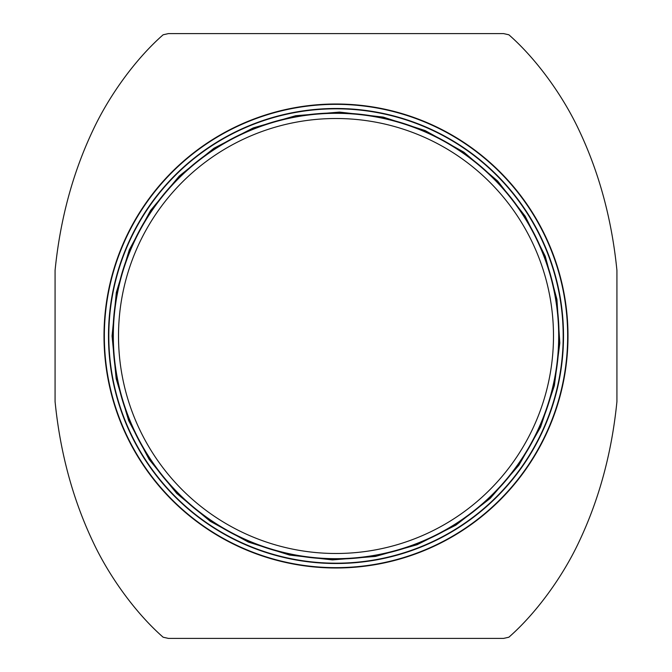 <?xml version="1.0" encoding="UTF-8"?>
<svg xmlns="http://www.w3.org/2000/svg" width="672" height="672" viewBox="0 0 672 672"><rect width="100%" height="100%" fill="white"/><g stroke="black" fill="none" stroke-linecap="round" stroke-linejoin="round"><path stroke-width="1.01" d="M503.572 33.6L508.864 34.784C536.315 58.842 562.64 95.29 578.852 129.83C599.155 172.561 611.848 219.433 616.93 270.446L616.93 401.554C611.848 452.567 599.155 499.439 578.852 542.17C562.64 576.71 536.315 613.158 508.864 637.216L503.572 638.4L168.428 638.4L163.136 637.216C135.685 613.158 109.36 576.71 93.148 542.17C72.845 499.439 60.152 452.567 55.07 401.554L55.07 270.446C60.152 219.433 72.845 172.561 93.148 129.83C109.36 95.29 135.685 58.842 163.136 34.784L168.428 33.6L503.572 33.6M118.507 336A217.493 217.493 0 0 0 444.746 524.353A217.493 217.493 0 0 0 444.746 147.647A217.493 217.493 0 0 0 118.507 336M113.316 336A222.684 222.684 0 0 0 447.342 528.847A222.684 222.684 0 0 0 447.342 143.153A222.684 222.684 0 0 0 113.316 336A222.684 222.684 0 0 0 447.342 528.847A222.684 222.684 0 0 0 447.342 143.153A222.684 222.684 0 0 0 113.316 336M104.009 336A231.991 231.991 0 0 0 451.996 536.911A231.991 231.991 0 0 0 451.996 135.089A231.991 231.991 0 0 0 104.009 336A231.991 231.991 0 0 0 451.996 536.911A231.991 231.991 0 0 0 451.996 135.089A231.991 231.991 0 0 0 104.009 336M108.486 336A227.514 227.514 0 0 0 449.761 533.03A227.514 227.514 0 0 0 449.761 138.97A227.514 227.514 0 0 0 108.486 336A227.514 227.514 0 0 0 449.761 533.03A227.514 227.514 0 0 0 449.761 138.97A227.514 227.514 0 0 0 108.486 336M104.353 336A231.647 231.647 0 0 0 451.828 536.617A231.647 231.647 0 0 0 451.828 135.383A231.647 231.647 0 0 0 104.353 336M108.805 336A227.195 227.195 0 0 0 449.593 532.753A227.195 227.195 0 0 0 449.593 139.247A227.195 227.195 0 0 0 108.805 336M112.955 336A223.045 223.045 0 0 0 447.518 529.158A223.045 223.045 0 0 0 447.518 142.842A223.045 223.045 0 0 0 112.955 336M112.064 336L116.172 378.722L128.671 420.605L149.15 459.43L176.744 493.441L210.269 521.312L248.371 542.077L289.607 555.072L332.48 559.902L375.488 556.424L417.11 544.732L455.851 525.168L490.232 498.364L518.876 465.234L540.574 427.081L554.375 385.602L559.826 343.031L556.92 299.368L545.269 256.309L525.218 216.241L497.675 181.045L463.856 152.149L425.2 130.595L383.225 117.104L339.52 112.09L295.672 115.727L253.294 127.898L213.982 148.226L179.273 176.047L150.637 210.353L129.335 249.774L116.332 292.446L112.064 336"/></g></svg>
